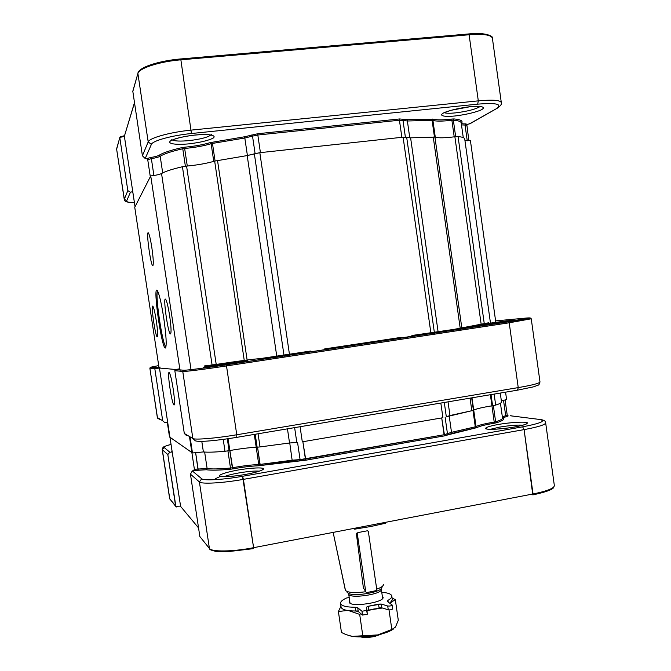 <?xml version="1.0" encoding="UTF-8"?>
<svg xmlns="http://www.w3.org/2000/svg" width="671" height="671" viewBox="0 0 671 671"><rect width="100%" height="100%" fill="white"/><g stroke="black" fill="none" stroke-linecap="round" stroke-linejoin="round"><path stroke-width="1.01" d="M510.186 415.752L539.526 419.442L510.186 415.752M511.495 415.844L510.631 415.735L511.495 415.844M254.292 434.422L258.763 464.533C251.071 464.877 242.273 465.959 232.359 467.771L229.792 450.56C239.715 448.79 248.513 447.683 256.196 447.238C248.513 447.683 239.715 448.79 229.792 450.56L229.784 450.56C239.715 448.79 248.513 447.683 256.196 447.238L258.763 464.533L258.201 465.783L258.763 464.533L260.113 464.407L258.763 464.533C251.071 464.877 242.273 465.959 232.359 467.771L230.489 468.039L230.161 469.272C218.889 470.27 210.937 470.438 206.316 469.759L193.709 470.497L198.096 470.254L195.605 452.489L198.104 469.096L207.121 468.543L204.647 452.053L207.121 468.543L206.316 469.759L207.121 468.543C211.659 469.188 219.451 469.029 230.489 468.039C219.451 469.029 211.659 469.188 207.121 468.543L194.38 469.23L191.864 452.539L169.939 437.24L191.864 452.539L194.38 469.23L193.709 470.497L192.3 470.933L193.709 470.497L194.38 469.23L198.104 469.096L198.096 470.254L206.316 469.759C210.937 470.438 218.889 470.27 230.161 469.272L232.787 468.903C242.323 467.15 250.795 466.11 258.201 465.783L305.808 460.205L444.596 435.84L452.321 433.349L477.165 427.477C479.933 426.068 485.754 424.634 494.644 423.166L496.632 422.738C502.738 420.759 504.844 419.241 502.948 418.184C502.453 417.832 503.619 417.337 506.437 416.708L508.182 415.911L506.437 416.708C503.619 417.337 502.453 417.832 502.948 418.184L502.948 418.184C504.844 419.241 502.738 420.759 496.632 422.738L495.634 421.799C500.323 420.306 502.621 419.065 502.52 418.075L502.847 418.402L502.52 418.075C502.621 419.065 500.323 420.306 495.634 421.799L493.361 405.594L495.634 421.799L496.632 422.738L494.644 423.166C485.754 424.634 479.933 426.068 477.165 427.477L476.041 426.571L473.718 410.065C476.62 408.74 482.692 407.331 491.935 405.829L491.935 405.829C482.692 407.331 476.62 408.74 473.718 410.065C476.62 408.74 482.692 407.331 491.935 405.829L494.217 422.109L495.634 421.799L494.217 422.109L494.644 423.166L494.217 422.109C484.982 423.627 478.926 425.12 476.041 426.571L471.99 397.819M172.053 451.214L171.315 452.128L169.838 452.237L171.315 452.128L172.053 451.214L169.939 437.24L180.65 506.63L172.053 451.214M175.668 506.328L167.817 454.535L169.838 452.237L167.817 454.535L175.945 506.823L176.607 506.966L169.797 498.998L162.332 449.763L167.817 454.535L162.206 449.57L164.043 447.423L169.838 452.237L164.043 447.423L162.332 449.763L169.662 498.704L175.668 506.328L180.365 506.119L175.668 506.328M199.849 536.523L190.447 474.171L199.404 481.946C201.409 484.286 222.671 483.112 243.414 479.371L524.085 429.616C538.092 427.024 545.288 424.785 545.666 422.898L554.355 485.619C554.095 488.345 546.991 491.13 533.042 493.973L253.596 547.687C232.954 551.747 211.608 552.032 209.419 548.475L199.849 536.523L190.447 474.171L199.404 481.946L201.711 478.758C203.623 480.872 223.326 479.748 242.541 476.293L522.625 426.831C540.851 423.309 546.488 420.843 539.526 419.442L539.526 419.442C546.488 420.843 540.851 423.309 522.625 426.831L524.085 429.616C538.092 427.024 545.288 424.785 545.666 422.898L554.355 485.619C554.095 488.345 546.991 491.13 533.042 493.973L524.085 429.616L522.625 426.831L242.541 476.293L243.414 479.371L524.085 429.616L532.799 494.896C545.078 492.254 552.007 489.847 553.592 487.683L554.355 485.619L553.592 487.683C552.007 489.847 545.078 492.254 532.799 494.896L533.042 493.973L253.596 547.687L242.541 476.293C223.326 479.748 203.623 480.872 201.711 478.758L192.3 470.933L190.447 474.171L192.3 470.933L201.711 478.758L199.404 481.946C201.409 484.286 222.671 483.112 243.414 479.371L253.596 547.687C232.954 551.747 211.608 552.032 209.419 548.475L199.404 481.946L209.419 548.475L199.849 536.523M398.297 620.298L395.445 627.108L391.839 629.482L389.012 609.922L391.839 629.482L377.706 634.925C368.069 636.896 359.622 637.391 352.359 636.402L345.984 634.598L341.464 632.476L338.394 611.516L347.184 610.484L338.394 611.516L340.969 606.223L338.394 611.516L341.464 632.476L345.984 634.598L352.359 636.402L348.551 635.512L352.359 636.402L362.801 635.756L359.69 614.376L360.923 613.73L359.69 614.376L348.752 610.652L359.69 614.376L362.801 635.756L377.706 634.925L391.839 629.482L395.445 627.108L398.297 620.298L395.311 599.589L392.82 598.473L395.311 599.589L389.843 603.279L392.359 599.74L389.843 603.279L395.311 599.589L398.297 620.298M390.472 603.732L392.342 599.648L390.472 603.732M345.288 589.96L345.473 590.405C347.955 592.711 354.674 593.164 365.645 591.755C354.674 593.164 347.955 592.711 345.473 590.405L333.328 533.277L345.288 589.96M376.716 589.146C380.692 587.737 382.915 586.345 383.393 584.978L383.443 584.491L383.393 584.978C382.915 586.345 380.692 587.737 376.716 589.146M356.326 533.286L363.464 588.492L356.326 533.286L357.123 533.101L356.326 533.286M356.88 533.37L357.911 532.598L356.435 534.124L357.291 533.52L365.787 591.965L366.634 592.594L376.171 590.623L376.792 589.692L368.337 531.39L367.482 530.753L357.911 532.598L357.291 533.52L365.787 591.965L366.634 592.594L376.171 590.623L376.792 589.692L368.337 531.39L367.482 530.753L357.911 532.598L356.427 534.091L356.88 533.37M347.15 592.485L349.197 593.726C355.387 596.024 375.475 593.147 380.767 589.205L383.258 585.297L380.767 589.205C375.475 593.147 355.387 596.024 349.197 593.726L347.15 592.485M373.932 608.974L382.445 608.018L368.773 610.065L367.045 610.929L367.263 614.25L362.516 615.072L358.255 611.491L355.697 611.013C346.681 610.945 341.816 609.637 341.086 607.079L340.549 603.38C340.407 601.677 342.395 599.891 346.513 598.029L349.205 597.467L346.513 598.029C342.395 599.891 340.407 601.677 340.549 603.38C341.271 605.905 346.135 607.196 355.152 607.247C346.135 607.196 341.271 605.905 340.549 603.38L341.086 607.079C341.816 609.637 346.681 610.945 355.697 611.013L358.171 610.954L355.697 611.013L358.255 611.491L362.516 615.072L367.263 614.25L367.045 610.929L373.932 608.974M393.575 628.928C390.228 631.31 384.936 633.307 377.706 634.925C368.069 636.896 359.622 637.391 352.359 636.402L377.706 634.925C384.936 633.307 390.228 631.31 393.575 628.928M357.702 607.708L355.152 607.247L355.697 611.013L355.152 607.247L357.702 607.708L358.255 611.491L357.702 607.708L361.963 611.239L357.702 607.708M363.355 587.611L365.787 591.965L363.355 587.611M374.745 636.452C369.016 637.601 364.286 637.752 360.57 636.905C364.286 637.752 369.016 637.601 374.745 636.452L382.16 633.827L374.745 636.452M392.602 608.714L392.711 608.874C391.914 609.704 390.438 610.014 388.266 609.813L381.799 607.817L379.081 607.892L381.799 607.817L388.266 609.813C390.438 610.014 391.914 609.704 392.711 608.874L392.166 605.057C391.361 605.879 389.885 606.19 387.712 605.997L381.245 604.043L368.22 606.282L366.492 607.138L366.71 610.417L361.963 611.239L362.516 615.072L361.963 611.239L366.71 610.417L367.263 614.25L366.492 607.138L367.045 610.929L366.492 607.138L368.22 606.282L368.773 610.065L368.22 606.282L378.528 604.118L379.081 607.892L378.528 604.118L381.245 604.043L381.799 607.817L381.245 604.043L387.712 605.997L388.266 609.813L387.712 605.997C389.885 606.19 391.361 605.879 392.166 605.057L392.602 608.714M381.757 592.3C387.964 592.761 391.319 594.011 391.822 596.041C391.981 597.391 390.681 598.834 387.922 600.377L387.41 601.484L392.057 604.907L387.41 601.484L387.922 600.377L388.157 602.038L387.922 600.377C390.681 598.834 391.981 597.391 391.822 596.041C391.319 594.011 387.964 592.761 381.757 592.3M382.353 596.183L383.066 597.207L382.353 596.183M349.692 600.83L349.272 602.046C349.146 607.733 384.802 602.633 383.066 597.207C384.802 602.633 349.146 607.733 349.272 602.046L349.692 600.83M134.745 207.289L150.732 175.928C155.94 175.307 159.547 174.494 161.543 173.512C165.427 171.315 172.388 169.058 182.437 166.735L186.58 166.098L216.213 364.428L186.58 166.098C197.492 165.066 206.861 163.405 214.661 161.107L247.196 155.571L259.828 152.686L403.095 137.178L410.61 137.832L434.934 137.102L461.74 327.356L434.934 137.102C438.037 138.142 444.68 138.025 454.879 136.758L458.058 136.582C462.311 136.976 464.525 137.765 464.718 138.947C464.525 137.765 462.311 136.976 458.058 136.582L484.269 323.69L458.058 136.582L454.879 136.758C444.68 138.025 438.037 138.142 434.934 137.102L410.61 137.832L438.096 331.793L410.61 137.832L406.685 137.32L434.347 332.363L406.685 137.32L403.095 137.178L430.874 332.891L403.095 137.178L259.828 152.686L289.461 354.422L259.828 152.686L254.359 153.818L283.984 355.253L254.359 153.818L247.196 155.571L276.779 356.351L247.196 155.571L214.661 161.107C206.861 163.405 197.492 165.066 186.58 166.098L182.437 166.735L212.095 365.032L182.437 166.735C172.388 169.058 165.427 171.315 161.543 173.512L191.193 370.786L161.543 173.512C159.547 174.494 155.94 175.307 150.732 175.928L180.155 371.214L150.732 175.928L134.745 207.289L159.086 368.085L134.745 207.289M464.961 140.725L470.413 140.575L495.81 322.348L470.413 140.575L464.961 140.725M151.847 247.641C150.564 239.48 149.415 234.582 148.408 232.946C145.674 229.331 150.925 267.41 152.904 265.641C153.659 264.047 153.307 258.05 151.847 247.641C150.564 239.48 149.415 234.582 148.408 232.946C145.674 229.331 150.925 267.41 152.904 265.641C153.659 264.047 153.307 258.05 151.847 247.641M157.685 291.189C154.674 293.051 162.567 346.001 165.98 346.873C162.567 346.001 154.674 293.051 157.685 291.189M163.774 318.138C161.35 302.847 159.178 293.646 157.274 290.535C152.401 284.353 162.005 350.983 165.511 347.947C166.802 345.481 166.223 335.542 163.774 318.138C161.35 302.847 159.178 293.646 157.274 290.535C152.401 284.353 162.005 350.983 165.511 347.947C166.802 345.481 166.223 335.542 163.774 318.138M501.346 400.822L506.605 399.622L505.565 392.174L506.605 399.622L501.346 400.822M495.676 405.083C499.652 403.825 501.598 402.801 501.514 402.004L500.264 393.072L501.514 402.004C501.598 402.801 499.652 403.825 495.676 405.083L492.589 405.72C482.533 407.331 476.142 408.84 473.416 410.224L471.822 410.711L473.416 410.224C476.142 408.84 482.533 407.331 492.589 405.72L495.676 405.083L494.133 394.095L495.676 405.083M449.964 415.534L471.822 410.711L470.052 398.146L471.822 410.711L446.324 416.783L449.964 415.534L448.027 401.854L449.964 415.534M442.919 417.723L302.302 441.828L442.919 417.723L440.839 403.061L442.919 417.723M296.8 442.407L289.545 442.994L296.8 442.407L294.628 427.637L296.8 442.407M260.012 446.928L289.545 442.994L260.012 446.928L258.067 433.785L260.012 446.928L257.136 447.196C249.126 447.599 239.782 448.756 229.096 450.686L224.995 451.264L229.096 450.686C239.782 448.756 249.126 447.599 257.136 447.196L260.012 446.928M203.388 451.935C207.633 452.405 214.837 452.179 224.995 451.264C214.837 452.179 207.633 452.405 203.388 451.935L192.476 452.967L203.388 451.935L201.795 441.333L203.388 451.935M169.511 436.947L192.476 452.967L190.187 437.744L192.476 452.967L169.511 436.947L167.339 422.604L169.511 436.947M156.326 320.99C155.026 312.82 153.894 307.914 152.921 306.286C150.48 303.074 155.597 338.41 157.333 336.8C157.97 335.483 157.635 330.216 156.326 320.99C155.026 312.82 153.894 307.914 152.921 306.286C150.48 303.074 155.597 338.41 157.333 336.8C157.97 335.483 157.635 330.216 156.326 320.99M173.227 389.214C171.784 380.138 170.484 374.644 169.318 372.715C166.559 369.151 172.195 406.743 174.15 404.957C174.846 403.674 174.544 398.431 173.227 389.214C171.784 380.138 170.484 374.644 169.318 372.715C166.559 369.151 172.195 406.743 174.15 404.957C174.846 403.674 174.544 398.431 173.227 389.214M169.654 315.89C168.211 306.798 166.886 301.287 165.678 299.341C162.541 295.299 168.32 335.844 170.593 333.873C171.432 332.33 171.113 326.332 169.654 315.89C168.211 306.798 166.886 301.287 165.678 299.341C162.541 295.299 168.32 335.844 170.593 333.873C171.432 332.33 171.113 326.332 169.654 315.89M187.284 166.039L184.659 148.467C194.808 147.528 203.632 145.942 211.13 143.728L213.755 161.376C206.24 163.489 197.417 165.041 187.284 166.039L187.268 166.039M153.902 175.508L151.361 158.624L147.737 159.748L150.304 176.767L135.047 206.71L132.908 192.594M454.208 136.842L454.225 136.842C444.831 137.983 438.524 138.109 435.286 137.236L432.912 120.394C436.175 121.409 442.499 121.359 451.885 120.243L454.208 136.842M116.72 148.425L119.807 137.706L127.826 190.623L124.252 199.379L116.645 149.23L124.303 199.069L126.66 200.872C126.366 201.963 128.941 202.533 134.401 202.583C127.532 202.65 124.152 201.577 124.252 199.379M116.645 149.23L119.815 137.421L124.403 136.414L132.892 192.51L131.91 191.856L130.451 192.208L127.826 190.623M132.808 91.239L142.403 155.756L145.196 158.532L146.706 158.65L147.737 159.748M468.87 140.725L466.84 124.689L470.883 123.238L497.018 108.35M134.452 103.007L124.445 135.987M119.815 137.421L124.538 135.693M189.583 437.391L191.864 452.539L169.922 437.215M204.244 365.972L217.127 364.294C235.043 361.51 255.114 358.859 259.66 358.683L310.463 351.059M324.638 348.92L401.04 337.379M488.823 322.743L453.504 329.453L411.86 335.5M158.717 365.594L150.639 367.222L149.952 368.153L154.808 368.647L162.701 420.742L157.35 417.53L149.851 368.119L157.459 417.656L159.287 419.358M149.851 368.119L150.379 367.314L155.236 367.758L154.808 368.647L159.463 368.035L169.939 437.24M167.825 423.258L166.827 422.495L164.772 422.629L162.701 420.742M179.786 368.765L175.408 369.604L174.829 370.669L184.307 433.466L186.387 435.487M155.236 367.758L160.159 367.054M505.691 415.752L507.226 415.198L507.947 415.911L507.226 415.198L505.691 415.752L506.437 416.708L505.691 415.752L502.327 416.708L505.691 415.752L503.518 400.218L505.691 415.752M228.023 438.733L232.787 468.903L230.161 469.272L230.489 468.039L227.93 450.895L230.489 468.039L232.359 467.771L232.787 468.903C242.323 467.15 250.795 466.11 258.201 465.783L292.296 461.396L289.746 442.969L292.296 461.396L299.409 460.86L305.808 460.205L444.596 435.84L448.647 434.674L447.465 433.776L445.125 417.261L447.465 433.776L448.647 434.674L476.1 427.821L475.278 426.815L451.508 432.325L449.159 415.718L451.508 432.325L447.465 433.776L444.093 434.741L441.711 417.932L444.596 435.84L444.093 434.741L305.414 459.048L302.873 441.728L305.808 460.205L305.414 459.048L300.088 459.601L297.555 442.39L300.088 459.601L260.113 464.407L257.555 447.18L260.088 465.615L260.113 464.407L292.288 460.189L300.088 459.601L299.409 460.86L300.088 459.601L444.093 434.741L451.508 432.325L452.321 433.349L451.508 432.325L475.278 426.815L472.971 410.409L475.278 426.815L476.041 426.571L477.165 427.477L476.1 427.821L475.278 426.815L476.041 426.571C478.926 425.12 484.982 423.627 494.217 422.109L490.375 394.733M171.818 451.868L171.315 452.128L171.818 451.868M198.557 527.934L180.365 506.119L198.557 527.934M370.837 526.5L385.775 523.187L370.837 526.5L354.59 529.184L370.837 526.5M499.543 427.125L490.258 429.323L499.543 427.125C509.39 425.498 517.224 424.852 523.053 425.162C517.224 424.852 509.39 425.498 499.543 427.125M245.284 474.498C255.928 472.451 262.059 470.606 263.661 468.97C263.661 467.217 251.323 467.754 238.029 470.019C227.737 471.965 221.564 473.776 219.501 475.454C218.847 477.316 231.344 476.88 245.284 474.498C255.928 472.451 262.059 470.606 263.661 468.97C263.661 467.217 251.323 467.754 238.029 470.019C227.737 471.965 221.564 473.776 219.501 475.454C218.847 477.316 231.344 476.88 245.284 474.498M514.909 426.957C524.068 425.179 528.169 423.745 527.205 422.638C524.085 421.531 510.186 422.428 498.201 424.466C489.276 426.16 485.074 427.586 485.594 428.744C488.136 429.943 502.411 429.096 514.909 426.957C524.068 425.179 528.169 423.745 527.205 422.638C524.085 421.531 510.186 422.428 498.201 424.466C489.276 426.16 485.074 427.586 485.594 428.744C488.136 429.943 502.411 429.096 514.909 426.957M171.013 444.42C165.804 445.77 163.489 446.777 164.043 447.423C163.489 446.777 165.804 445.77 171.013 444.42C160.788 447.414 164.697 446.752 162.978 447.498L162.206 449.57L169.662 498.704L162.206 449.57L162.978 447.498C164.697 446.752 160.788 447.414 171.013 444.403M209.78 549.13L209.419 548.475L209.78 549.13C209.629 549.616 211.575 550.354 215.634 551.344L226.957 551.78L253.596 548.618L253.596 547.687L253.596 548.618L226.957 551.78L215.634 551.344C211.575 550.354 209.629 549.616 209.78 549.13M540.532 419.501L539.853 419.409C543.98 419.987 545.917 421.153 545.666 422.898C545.917 421.153 543.98 419.987 539.853 419.409L540.532 419.501M259.4 471.151C254.837 470.799 247.985 471.394 238.851 472.938C232.116 474.145 227.243 475.387 224.231 476.67C227.243 475.387 232.116 474.145 238.851 472.938C247.985 471.394 254.837 470.799 259.4 471.151M348.685 593.919C348.543 599.262 382.965 594.33 381.313 589.247L382.646 598.423L381.313 589.247C382.965 594.33 348.543 599.262 348.685 593.919L350.019 603.086L348.685 593.919M460.482 330.216L460.323 329.117L460.482 330.216M460.121 327.683L433.248 136.976L460.121 327.683M438.197 332.489L438.356 333.596L438.197 332.489M223.217 439.396L224.995 451.264L223.217 439.396M434.447 333.059L434.598 334.166L434.447 333.059M444.294 402.474L446.324 416.783L444.294 402.474M430.975 333.588L431.134 334.695L430.975 333.588M289.57 355.135L289.738 356.276L289.57 355.135M300.08 426.722L302.302 441.828L300.08 426.722M284.093 355.974L284.261 357.115L284.093 355.974M276.888 357.073L277.056 358.213L276.888 357.073M287.456 428.844L289.545 442.994L287.456 428.844M247.524 362.717L247.356 361.568L247.524 362.717M247.121 360.025L217.521 160.47L247.121 360.025M227.326 438.834L229.096 450.686L227.326 438.834M461.958 328.874L462.109 329.964L461.958 328.874M471.679 397.878L473.416 410.224L471.679 397.878M454.879 136.758L481.149 324.168L454.879 136.758M491.029 394.623L492.589 405.72L491.029 394.623M214.661 161.107L244.244 360.394L214.661 161.107M255.215 434.263L257.136 447.196L255.215 434.263M139.174 71.529C141.606 66.555 160.981 60.575 180.574 58.973L468.685 33.944L469.104 34.758L478.306 100.86L191.344 130.099C170.099 132.179 149.272 137.974 148.19 141.908L142.403 155.756M180.65 58.973L468.685 33.944C486.718 31.906 494.099 36.913 492.397 38.239C491.289 34.875 483.523 33.709 469.104 34.758L180.868 59.82L191.436 133.521C171.768 135.458 152.46 140.784 151.386 144.399L145.196 158.532M132.749 91.759L137.891 73.508L148.19 141.908L151.386 144.399M132.757 91.399L137.891 73.508C138.788 68.299 159.522 61.547 180.868 59.82L180.616 58.939C159.371 60.784 139.048 67.083 137.899 73.139L137.949 72.963M469.423 123.892L497.505 108.065C500.658 105.842 501.933 104.022 501.312 102.613C500.323 100.138 492.657 99.551 478.306 100.86L477.685 104.148L191.436 133.521M172.481 140.021C175.156 141.204 180.751 141.396 189.264 140.583C200.386 139.258 207.574 137.404 210.828 135.022M444.277 112.694C446.173 113.374 449.931 113.433 455.525 112.871C467.502 111.369 475.731 109.23 480.218 106.471M185.381 166.232L182.772 148.761L182.084 147.595L184.726 147.192L184.659 148.467L182.772 148.761C171.835 151.252 164.311 153.743 160.193 156.242C158.616 157.14 155.672 157.937 151.361 158.624L150.992 157.442L146.706 158.65M150.992 157.442C154.934 156.813 157.618 156.083 159.044 155.269C163.238 152.703 170.912 150.153 182.084 147.595M184.726 147.192C194.498 146.286 202.994 144.768 210.208 142.621L244.479 136.783L257.857 133.714L399.606 118.952L407.876 119.715L433.743 119.161C436.871 120.151 442.961 120.109 451.994 119.035L454.049 118.935C460.591 119.539 463.124 120.914 461.656 123.045C461.296 123.707 462.579 123.984 465.506 123.867L467.444 124.361M496.406 108.501C502.638 104.114 496.397 102.663 477.685 104.148M470.22 106.672C459.887 107.964 451.365 109.876 444.655 112.401C437.903 115.487 443.078 117.157 454.98 115.982C464.86 114.758 473.189 112.913 479.958 110.455C487.079 107.385 482.583 105.498 470.22 106.672M194.716 135.064C183.409 136.465 175.383 138.385 170.644 140.818C166.685 143.762 175.886 145.137 189.348 143.812C200.134 142.47 208.002 140.616 212.933 138.243C217.421 135.316 208.79 133.714 194.716 135.064M466.714 125.292L465.053 125.058L467.251 140.818M131.91 191.856L132.883 192.552L135.03 206.735M130.451 192.208L126.66 200.872M159.044 155.269L160.193 156.242L162.692 172.892M461.497 124.915L465.053 125.058L465.506 123.867M463.267 137.605L461.22 122.936C460.985 121.526 458.36 120.604 453.353 120.176L455.659 136.666M433.743 119.161L432.912 120.394L432.099 120.327L434.447 137.001M432.602 119.069L432.099 120.327L407.381 120.99L409.771 137.849M407.876 119.715L407.381 120.99L403.003 120.386L405.368 137.052M403.883 119.153L403.003 120.386L399.43 120.226L401.862 137.312M399.606 118.952L399.43 120.226L257.823 135.005L260.415 152.619M257.857 133.714L257.823 135.005L252.522 136.112L255.089 153.575M251.482 135.039L252.522 136.112L244.823 138.016L247.406 155.529M244.479 136.783L244.823 138.016L212.464 143.426L215.072 160.99M454.049 118.935L453.353 120.176L451.885 120.243L451.994 119.035M212.086 142.202L212.464 143.426L211.13 143.728L210.208 142.621M246.483 361.048L222.202 363.867L203.279 367.196L228.836 364.068L247.607 360.721L222.185 363.858L204.076 367.112L205.309 367.809M150.639 367.222L155.504 367.666M175.743 369.495L183.695 370.216C185.381 370.501 205.88 367.901 226.169 364.798L508.635 321.761C527.884 318.759 533.973 317.509 526.903 317.995L495.609 320.889M484.135 324.034L471.21 326.433L500.365 322.709L512.971 320.335L484.135 324.034M174.829 370.669L182.764 371.474L192.862 438.507L184.307 433.466M508.635 321.761L509.205 322.785L226.504 365.921L226.177 364.798C206.844 367.733 188.744 370.107 183.342 370.333L182.764 371.474C184.475 371.793 205.594 369.134 226.504 365.921L236.762 434.766C215.961 438.297 194.749 440.059 192.862 438.507L195.32 440.805C199.086 442.315 217.488 440.545 236.746 437.366L236.762 434.766L518.238 387.603L517.551 390.161L236.813 437.349L517.551 390.161M509.205 322.785L518.238 387.603C532.288 385.179 539.543 383.292 539.996 381.958L531.247 318.792L509.205 322.785M159.463 368.035L175.693 369.503M226.177 364.798L530.535 318.037L531.247 318.792M175.408 369.604L183.695 370.216M220.524 476.402C216.8 477.886 214.804 478.985 214.535 479.698C214.804 478.985 216.8 477.886 220.524 476.402M172.036 451.18L171.583 452.011L172.036 451.18M500.432 403.196L502.52 418.075L500.432 403.196M505.087 399.891L507.226 415.198L505.087 399.891M261.749 470.212L262.537 469.633C263.04 469.918 258.377 472.099 245.259 474.481C236.569 475.957 229.507 476.687 224.072 476.662L220.767 476.184L224.072 476.662C229.507 476.687 236.569 475.957 245.259 474.481C258.377 472.099 263.04 469.918 262.537 469.633L261.749 470.212M221.698 476.494L220.767 476.184L221.698 476.494M525.804 424.231L526.567 423.736C526.987 423.686 525.863 424.886 514.842 426.949C503.284 429.105 487.473 429.952 486.517 428.819C487.473 429.952 503.284 429.105 514.842 426.949C525.863 424.886 526.987 423.686 526.567 423.736L525.804 424.231M487.381 429.105L486.517 428.819L487.381 429.105M392.141 598.238L392.82 598.473L392.141 598.238M392.359 599.74L391.822 596.041L392.359 599.74M490.476 323.095L464.718 138.947L490.476 323.095M501.312 102.613L492.397 38.239M171.826 139.266L171.759 140.323L174.485 139.174C175.307 138.645 185.129 136.012 194.624 135.114C202.357 134.426 207.75 134.393 210.795 135.014L211.6 135.131L211.231 134.141M443.414 112.988L450.929 110.321L469.968 106.739C481.535 105.783 481.652 106.949 481.191 106.563L481.132 106.454M124.412 136.112L134.418 102.789M120.277 136.867L124.546 135.668M458.461 328.186L458.503 328.639M472.082 326.4L484.168 324.034C495.827 322.273 511.52 320.168 512.518 320.478L511.654 321.292M157.953 418.704L157.35 417.53M517.685 390.136L533.73 386.79L538.075 385.104C538.721 385.322 539.358 384.273 539.996 381.958M155.471 367.666L160.126 367.062"/></g></svg>
